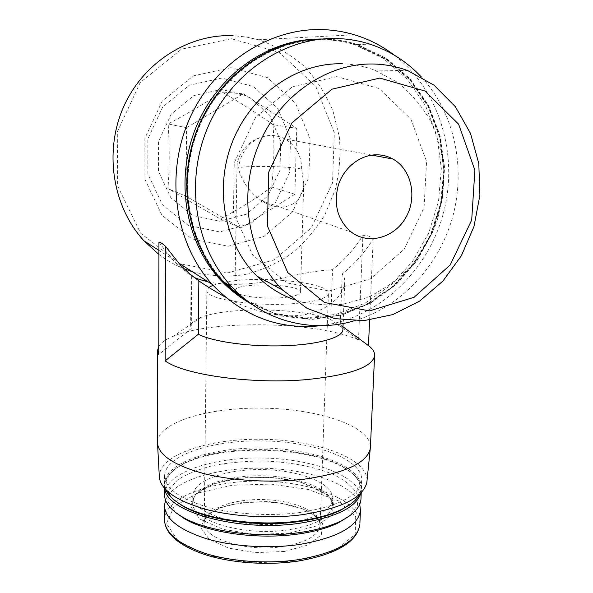 <?xml version="1.0" encoding="UTF-8"?>
<svg xmlns="http://www.w3.org/2000/svg" width="593" height="593" viewBox="0 0 593 593"><rect width="100%" height="100%" fill="white"/><g stroke="black" fill="none" stroke-linecap="round" stroke-linejoin="round"><path stroke-width="0.44" stroke-dasharray="2.96 2.22" d="M234.902 290.577C234.42 281.971 302.437 283.75 300.473 292.297C299.606 295.136 292.594 297.004 279.459 297.901C262.239 298.531 248.749 297.234 238.994 293.995M281.808 207.105C275.085 207.187 268.281 205.022 261.394 200.597C250.187 192.873 242.648 182.585 238.764 169.724L236.955 168.657C236.207 165.403 289.792 165.862 301.659 169.153L303.742 183.704C302.504 198.136 295.195 205.941 281.808 207.105M320.554 325.72C377.029 318.864 426.382 273.343 442.808 215.363C459.234 157.441 440.844 90.877 394.152 55.075M158.924 254.471C166.759 260.401 175.143 265.167 184.06 268.77M192.332 271.72C209.314 275.997 226.407 277.027 243.612 274.818C260.475 270.808 276.182 263.937 290.718 254.212C304.276 243.048 315.676 229.854 324.934 214.636L335.149 190.019C339.463 172.548 340.856 154.817 339.337 136.827L332.94 110.765C325.965 94.154 316.358 79.299 304.142 66.208C290.607 54.482 275.36 45.661 258.407 39.738L245.873 36.951L233.034 35.684M208.121 281.808C225.006 285.611 246.414 285.196 272.357 280.563C297.241 274.159 317.299 270.527 332.517 269.674C344.518 260.068 354.651 248.63 362.923 235.354C367.126 235.162 370.551 236.355 373.197 238.942C364.762 252.485 354.436 264.167 342.213 273.981C344.118 276.271 344.948 279.147 344.711 282.602C343.747 294.736 329.278 310.465 304.268 314.713C279.021 319.086 247.526 309.464 225.392 297.152M158.946 242.27L171.266 258.266L175.328 262.521L185.498 271.579L191.072 275.819L193.911 277.242M191.695 276.175L191.265 328.507L190.657 326.002C190.946 322.851 194.304 320.02 200.716 317.507C227.327 306.544 301.807 307.767 330.701 319.523L332.517 269.674M342.213 273.981L340.263 324.801L342.895 329.434M158.783 346.356C161.059 342.591 165.936 339.203 173.423 336.194C213.673 319.345 318.152 321.569 358.498 340.004L330.701 319.523M191.265 328.507L158.768 354.518M340.263 324.801L342.991 326.81M221.804 78.068L189.286 85.244L162.704 106.992L147.85 138.851L147.872 173.957L162.482 204.867L188.248 225.407L219.699 231.915L250.669 223.635L275.441 202.487L289.592 172.496L290.503 139.103L277.754 108.467L253.381 86.556L221.804 78.068M221.649 89.365L193.874 95.592L171.207 114.197L158.524 141.386L158.479 171.362L170.88 197.84L192.881 215.533L219.847 221.226L246.48 214.192L267.821 196.031L279.992 170.213L280.719 141.497L269.682 115.212L248.704 96.518L221.649 89.365M230.966 67.669L193.162 75.911L162.171 101.24L144.855 138.406L144.9 179.308L161.933 215.185L191.843 238.868L228.216 246.206L263.929 236.481L292.49 211.975L308.864 177.322L310.065 138.725L295.544 103.212L267.502 77.683L230.966 67.669M231.411 38.738L181.391 49.204L140.215 82.583L117.295 131.868L117.659 186.002L140.534 233.116L180.146 263.781L227.801 272.891L274.24 259.86L311.229 227.897L332.525 182.933L334.319 132.765L315.743 86.281L279.355 52.436L231.411 38.738M246.102 300.873L274.804 313.497L305.41 317.989L336.098 314.372L365.192 303.112L391.172 285.003L412.728 261.12L428.783 232.738L438.509 201.338L441.333 168.538L436.982 136.056L425.5 105.687L407.317 79.225L383.256 58.381L354.555 44.653C344.57 41.466 334.259 39.657 323.615 39.234L314.861 39.22M252.055 304.446L280.963 315.906L311.503 319.33L341.916 314.809L370.588 302.83L396.05 284.203L417.064 259.993L432.594 231.478L441.844 200.093L444.283 167.434L439.65 135.167L428.02 105.057L409.8 78.847L385.806 58.196L357.253 44.564C347.231 41.362 336.868 39.546 326.18 39.116L316.262 39.153M246.117 300.051L274.715 313.445L305.395 318.626L336.313 315.58L365.733 304.758L392.099 286.93L414.07 263.188L430.533 234.828L440.629 203.332L443.764 170.347L439.643 137.628L428.309 106.992L410.178 80.27L386.073 59.204L357.253 45.327C347.224 42.11 336.861 40.28 326.157 39.857C274.922 37.648 221.782 72.798 199.33 126.168C176.773 179.501 187.796 243.286 223.22 280.874L224.917 282.653M246.08 300.021L274.685 313.512L305.388 318.767L336.35 315.787L365.822 305.002L392.24 287.197L414.27 263.455L430.785 235.08L440.925 203.555L444.098 170.532L439.999 137.769L428.672 107.088L410.534 80.322L386.406 59.218L357.557 45.32C347.52 42.096 337.15 40.272 326.446 39.842C275.182 37.633 222.012 72.806 199.544 126.213C176.966 179.575 188.003 243.397 223.442 281.008L225.14 282.787M252.173 304.528L281.089 316.025L311.651 319.486L342.094 314.987L370.795 303.023L396.294 284.395L417.339 260.179L432.89 231.641L442.163 200.234L444.617 167.545L439.999 135.248L428.368 105.109L410.141 78.869L386.132 58.196L357.557 44.557C347.528 41.354 337.165 39.531 326.469 39.101L322.155 39.012M353.962 320.887C400.223 307.411 438.316 267.035 452.37 217.913C466.239 168.783 454.994 113.152 421.215 76.838M336.868 76.616L292.445 86.748L255.457 117.622L234.25 162.778L233.442 212.183L252.662 255.086L287.079 282.92L329.174 290.985L370.721 278.725L404.278 249.082L424.077 207.572L426.575 161.496L410.86 119.089L379.12 88.55L336.868 76.616M293.164 299.28C309.235 304.187 325.624 305.877 342.309 304.357L366.526 297.819C382.003 290.689 396.028 281.023 408.584 268.822C420.037 255.413 429.191 240.417 436.07 223.835C441.459 206.668 444.09 189.108 443.964 171.147C442.208 153.335 437.664 136.442 430.325 120.475C421.467 105.413 410.297 92.552 396.828 81.901L374.287 70.018C364.132 66.238 353.539 64.17 342.517 63.814M157.501 442.252C158.672 421.415 210.73 406.872 264.611 408.169C318.5 409.155 369.817 425.833 370.432 446.625M358.498 340.004L362.923 235.354M369.602 320.101L373.197 238.942M159.339 476.891C158.805 454.364 209.885 438.131 263.218 439.294C316.558 440.088 367.341 458.107 367.037 480.5M300.377 512.463C269.667 516.577 232.797 514.257 206.023 506.652C178.663 498.142 164.854 487.765 164.595 475.527C165.662 454.394 214.733 439.457 265.338 440.947C315.958 442.104 363.153 459.568 361.767 480.693C359.388 495.637 338.922 506.229 300.377 512.463M165.921 489.9L164.572 483.302C165.64 461.799 214.644 446.573 265.167 448.063C315.713 449.22 362.827 466.965 361.426 488.454L359.832 494.013M174.312 500.114C161.385 487.431 163.371 475.897 180.287 465.512C217.171 442.422 313.734 444.95 347.876 469.901C363.109 480.797 364.154 492.116 351.004 503.842M164.839 488.758L164.565 485.519C164.995 478.388 169.909 471.998 179.316 466.365C216.69 442.978 314.216 445.528 348.81 470.805C357.549 476.913 361.723 483.54 361.33 490.67L360.959 492.924M164.543 494.228C165.588 472.436 213.547 456.847 263.485 458.041C313.43 458.9 360.611 476.387 360.996 498.135M175.491 512.419L167.7 501.255L168.597 490.122L177.477 479.982C186.914 473.948 199.011 469.093 213.776 465.409C229.558 462.51 246.199 461.043 263.715 461.006C289.94 461.969 314.75 466.706 333.681 474.585C345.022 480.352 352.85 486.868 357.156 494.125L357.527 505.266L349.255 516.066M288.494 522.944C243.3 529.845 189.738 513.212 192.829 495.385C193.511 479.967 227.971 468.537 264.352 469.619C300.747 470.449 333.822 483.643 332.769 499.047C330.931 510.432 316.173 518.393 288.494 522.944M165.543 500.121C173.208 480.308 217.779 467.188 263.544 468.255C309.316 469.167 353.035 484.155 359.729 504.22M284.432 551.46L255.842 552.609L228.683 548.14L209.07 539.178L200.864 527.881L205 516.681L219.862 507.697L242.174 502.397L267.866 501.537C285.322 503.249 300.051 507.052 312.044 512.93L322.503 523.434L321.324 534.893L307.915 545.011L284.432 551.46M273.039 124.663C274.537 146.086 274.04 166.878 271.557 187.025C256.673 198.151 239.579 208.803 220.27 218.973L167.945 188.626C169.561 167.901 169.635 146.338 168.16 123.937C187.862 113.471 205.815 102.811 222.019 91.952C241.21 103.271 258.214 114.175 273.039 124.663L296.774 128.37L294.899 194.23L271.557 187.025M294.899 194.23L240.951 228.112L220.27 218.973M240.951 228.112L186.076 196.209L167.945 188.626M186.076 196.209L186.55 127.747L168.16 123.937M186.55 127.747L243.352 93.827L222.019 91.952M243.352 93.827L296.774 128.37M223.68 282.387C258.259 275.159 330.872 282.416 328.426 293.557C326.958 298.716 314.157 302.163 290.021 303.905C250.913 306.485 204.288 298.427 206.861 290.377L208.877 287.42M212.998 285.263L223.005 282.513M288.294 529.868C243.167 536.887 189.686 520.046 192.769 501.967C193.451 486.327 227.868 474.726 264.204 475.801C300.555 476.631 333.577 489.996 332.517 505.621C330.672 517.163 315.928 525.242 288.294 529.868M289.132 533.174L255.198 534.456L222.998 529.319L199.93 519.127L190.531 506.385L195.675 493.88L213.25 483.947L239.357 478.143L269.281 477.246L298.094 481.353L320.954 489.885L333.466 501.582L332.414 514.442L316.832 525.865L289.132 533.174M164.476 519.453C165.514 496.489 213.243 479.974 262.944 481.153C312.652 481.983 359.566 500.351 359.892 523.263M298.034 560.993L252.121 562.905L208.677 555.619L178.159 541.209L166.477 523.478L174.157 506.385L197.788 493.02L232.019 485.289L270.89 484.088L308.39 489.507L338.559 500.877L355.704 516.703L355.185 534.441L335.067 550.512L298.034 560.993M301.659 169.153C301.585 155.633 296.055 145.582 285.085 139.007C280.808 136.724 276.234 135.56 271.364 135.523C254.441 135.048 238.697 151.482 238.764 169.724M283.202 546.531C245.954 552.557 201.746 538.133 204.251 522.337C204.807 508.876 233.227 498.676 263.507 499.573C293.809 500.262 321.043 511.922 320.131 525.368C318.537 535.479 306.233 542.536 283.202 546.531M371.878 155.121L285.085 139.007C264.256 128.081 236.57 145.137 236.955 168.657L234.91 290.073M303.742 183.704L300.473 292.297M158.931 250.387L171.266 258.266M258.407 39.738L354.355 34.757M191.065 275.819L190.657 326.002M344.718 282.602L343.125 323.481M200.716 317.507L173.423 336.194M354.555 44.653L357.253 44.564M357.557 44.557L369.958 44.164M374.287 70.018L407.851 70.656M157.627 350.152L157.627 350.671M164.595 475.527L164.572 483.302M361.767 480.693L361.426 488.454M180.287 465.512L179.316 466.365M347.876 469.901L348.81 470.805M164.565 485.519L164.558 488.432M361.33 490.67L361.241 492.62M192.829 495.385L192.769 501.967C192.681 491.293 215.77 479.841 245.91 477.654L271.89 477.558C279.555 478.054 289.532 479.715 301.837 482.532L326.973 494.695L331.383 500.218L332.517 505.621L332.769 499.047M164.513 505.377L164.513 506.118M206.861 290.377L204.251 522.337C204.429 520.024 205.727 517.645 208.128 515.198C212.59 511.648 214.985 509.513 228.387 505.369C244.983 501.967 262.291 501.196 280.311 503.064L302.675 508.883L310.599 512.797C317.085 517.185 320.264 521.373 320.131 525.368L328.426 293.557M261.394 200.597L351.33 232.13"/><path stroke-width="0.89" d="M238.994 293.995C236.199 292.89 234.835 291.749 234.902 290.577L234.91 290.073M394.152 55.075C382.144 45.943 368.876 39.168 354.355 34.757C344.511 31.807 334.37 30.102 323.934 29.65C269.748 27.115 213.31 63.792 188.997 120.06C164.58 176.291 175.439 243.945 212.264 284.455C242.871 316.299 278.969 330.049 320.554 325.72M233.034 35.684C188.048 33.794 142.357 63.125 123.085 108.045C103.745 152.942 113.152 207.409 143.98 240.832L158.924 254.471M184.06 268.77L192.332 271.72M193.911 277.242C196.839 278.688 201.576 280.215 208.121 281.808M225.392 297.152C213.962 290.718 205.119 285.285 198.848 280.852L189.493 273.669L180.791 265.523L165.514 246.288C162.363 243.515 160.177 242.181 158.946 242.27L158.768 354.518L157.627 350.152L158.783 346.356M198.848 280.852L198.336 334.252C212.791 341.746 249.786 346.912 283.862 345.763C317.996 344.666 342.361 337.647 342.873 329.982L342.895 329.434M342.991 326.81L368.475 345.615C372.849 348.914 374.887 352.316 374.576 355.837C372.256 367.149 349.944 375.035 307.648 379.505C253.011 384.627 183.919 374.961 165.188 360.863L198.336 334.252M314.861 39.22C264.782 40.828 215.126 77.542 194.971 129.941C174.75 182.333 186.298 243.464 220.618 280.022C228.305 288.235 236.8 295.188 246.102 300.873M316.262 39.153C266.116 41.236 216.638 78.35 196.646 130.927C176.603 183.496 188.255 244.635 222.59 281.223C231.389 290.629 241.21 298.368 252.055 304.446M224.917 282.653L235.095 292.015L246.117 300.051M225.14 282.787L235.199 292.053L246.08 300.021M322.155 39.012C271.194 38.693 219.469 74.844 198.01 128.044C176.462 181.228 187.781 244.064 222.805 281.364C231.581 290.733 241.366 298.449 252.173 304.528M421.215 76.838C406.88 61.605 389.794 50.716 369.958 44.164C359.729 40.873 349.158 39.005 338.24 38.56C285.67 36.262 230.951 72.479 207.728 127.51C184.393 182.503 195.579 248.23 231.841 286.886C263.618 321.347 311.555 333.355 353.962 320.887M342.517 63.814C297.567 62.272 251.299 94.191 232.552 141.527C213.695 188.826 224.777 244.575 256.999 276.138C267.658 286.575 279.711 294.291 293.164 299.28M374.435 64.044C327.069 62.384 277.902 96.489 257.799 147.049C237.578 197.565 249.06 256.917 282.891 290.259L307.1 308.375L334.748 318.626L363.939 320.65L392.818 314.601L419.666 301.066L442.964 281L461.413 255.657L473.977 226.496L479.915 195.186L478.788 163.52L470.501 133.381L455.35 106.673L434.076 85.229L407.851 70.656C397.191 66.624 386.05 64.422 374.435 64.044M379.854 78.083L332.006 89.172L291.889 122.921L268.666 172.237L267.421 226.052L287.783 272.572L324.527 302.504L369.558 310.895L414.062 297.308L450.154 265.027L471.702 220.04L474.882 170.147L458.604 124.189L425.011 91.048L379.854 78.083M376.459 154.795C360.129 154.803 343.955 167.567 338.336 185.112C333.31 204.696 337.639 220.374 351.33 232.13C368.453 245.124 394.515 237.815 405.864 217.475C417.539 197.358 411.609 169.279 392.929 159.028C387.837 156.211 382.344 154.803 376.459 154.795M370.432 446.625L370.254 448.775C366.83 463.089 344.889 473.207 304.446 479.137C271.727 483.125 232.382 480.886 203.51 473.503C174.001 465.253 158.672 455.157 157.516 443.208L157.627 350.671M165.188 360.863L165.514 246.288M368.475 345.615L369.602 320.101M367.037 480.5L366.852 482.324C363.368 497.527 341.924 508.312 302.512 514.665C270.653 518.964 232.382 516.681 204.266 508.927C175.513 500.262 160.54 489.581 159.339 476.891L157.516 443.208M359.832 494.013C357.09 499.595 351.1 504.687 341.864 509.298C331.064 514.568 317.144 518.408 300.11 520.81C258.303 526.866 205.66 519.55 181.695 505.103C173.512 500.329 168.256 495.259 165.921 489.9M351.004 503.842L340.827 510.113C330.145 515.324 316.403 519.12 299.591 521.492C258.333 527.481 206.416 520.261 182.711 505.977L174.312 500.114M360.959 492.924C356.593 507.2 336.283 517.289 300.036 523.189C239.364 532.447 166.077 511.959 164.839 488.758M360.996 498.135L360.944 499.373C360.225 507.408 353.384 514.687 340.426 521.21C329.752 526.376 316.195 530.149 299.739 532.536C258.578 538.674 206.794 531.521 182.54 517.074C170.354 509.891 164.357 502.278 164.543 494.228L164.558 488.432M349.255 516.066L338.255 522.9C327.847 527.94 314.646 531.625 298.65 533.952C258.63 539.934 208.343 532.981 184.682 518.875L175.491 512.419M359.729 504.22L360.455 510.506C358.039 526.451 337.669 537.777 299.361 544.493C268.859 548.925 232.241 546.531 205.652 538.474C178.478 529.46 164.765 518.43 164.513 505.377L165.543 500.121M208.877 287.42L212.998 285.263M223.005 282.513L223.68 282.387M298.887 559.584C268.473 564.18 231.982 561.741 205.482 553.477C178.397 544.226 164.728 532.885 164.476 519.453C164.847 533.722 178.508 545.501 205.467 554.781C231.804 563.165 268.103 565.648 298.42 561.045C336.72 554.181 357.194 542.024 359.832 524.568C357.394 540.979 337.083 552.646 298.887 559.584M359.892 523.263L360.455 510.506M143.98 240.832L158.931 250.387M178.056 262.603L212.264 284.455M343.125 323.481L342.873 329.982M220.618 280.022L222.59 281.223M222.805 281.364L231.841 286.886M256.999 276.138L282.891 290.259M374.576 355.837L370.38 447.826M366.852 482.324L370.254 448.775M340.827 510.113L341.864 509.298M182.711 505.977L181.695 505.103M361.241 492.62L360.944 499.373M338.255 522.9L340.426 521.21M184.682 518.875L182.54 517.074M164.513 506.118L164.476 519.453M371.878 155.121L392.929 159.028"/></g></svg>

